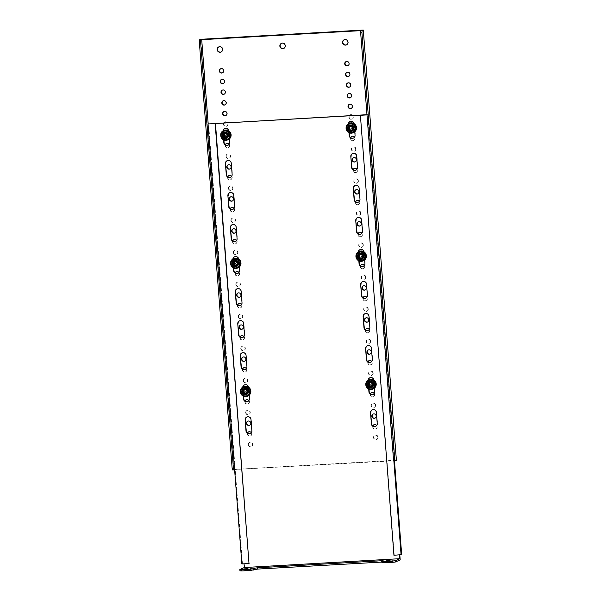 <?xml version="1.0" encoding="UTF-8"?>
<svg xmlns="http://www.w3.org/2000/svg" width="601" height="601" viewBox="0 0 601 601"><rect width="100%" height="100%" fill="white"/><g stroke="black" fill="none" stroke-linecap="round" stroke-linejoin="round"><path stroke-width="0.45" stroke-dasharray="3 2.25" d="M221.168 51.956A2.795 2.712 -114.2 0 0 222.888 49.192A2.795 2.712 -114.2 0 0 218.884 46.863M223.407 83.479A2.239 2.171 -114.2 0 0 224.804 81.255A2.239 2.171 -114.2 0 0 221.574 79.415M224.226 94.162A2.239 2.171 -114.2 0 0 225.63 91.938A2.239 2.171 -114.2 0 0 222.4 90.09M225.052 104.837A2.239 2.171 -114.2 0 0 226.449 102.613A2.239 2.171 -114.2 0 0 223.219 100.773M225.871 115.52A2.239 2.171 -114.2 0 0 227.276 113.296A2.239 2.171 -114.2 0 0 224.038 111.448M224.113 122.814A2.239 2.171 -114.2 0 0 226.84 126.135A2.239 2.171 -114.2 0 0 228.095 123.971A2.239 2.171 -114.2 0 0 224.864 122.131M223.91 122.822A2.239 2.171 -114.2 0 0 226.554 126.263A2.239 2.171 -114.2 0 0 227.125 122.642M224.571 134.902A2.239 2.171 -114.2 0 0 227.659 136.818A2.239 2.171 -114.2 0 0 228.913 134.654A2.239 2.171 -114.2 0 0 225.826 132.738A2.239 2.171 -114.2 0 0 224.571 134.902M224.286 135.03A2.239 2.171 -114.2 0 0 227.373 136.945A2.239 2.171 -114.2 0 0 228.628 134.782A2.239 2.171 -114.2 0 0 225.54 132.866A2.239 2.171 -114.2 0 0 224.286 135.03M225.45 144.864A2.239 2.171 -114.2 0 0 228.485 147.493A2.239 2.171 -114.2 0 0 229.74 145.329A2.239 2.171 -114.2 0 0 226.509 143.489M225.247 144.721A2.239 2.171 -114.2 0 0 228.192 147.621A2.239 2.171 -114.2 0 0 229.079 144.375M226.216 156.26A2.239 2.171 -114.2 0 0 229.304 158.176A2.239 2.171 -114.2 0 0 230.559 156.012A2.239 2.171 -114.2 0 0 227.471 154.096A2.239 2.171 -114.2 0 0 226.216 156.26M225.923 156.388A2.239 2.171 -114.2 0 0 229.019 158.303A2.239 2.171 -114.2 0 0 230.273 156.14A2.239 2.171 -114.2 0 0 227.186 154.224A2.239 2.171 -114.2 0 0 225.923 156.388M229.98 168.911A2.239 2.171 -114.2 0 0 231.377 166.687A2.239 2.171 -114.2 0 0 228.147 164.847M227.914 176.904A2.239 2.171 -114.2 0 0 230.949 179.534A2.239 2.171 -114.2 0 0 232.204 177.37A2.239 2.171 -114.2 0 0 228.973 175.522M227.719 176.754A2.239 2.171 -114.2 0 0 230.664 179.661A2.239 2.171 -114.2 0 0 231.543 176.416M228.68 188.293A2.239 2.171 -114.2 0 0 231.768 190.209A2.239 2.171 -114.2 0 0 233.023 188.045A2.239 2.171 -114.2 0 0 229.935 186.13A2.239 2.171 -114.2 0 0 228.68 188.293M228.395 188.421A2.239 2.171 -114.2 0 0 231.483 190.337A2.239 2.171 -114.2 0 0 232.737 188.181A2.239 2.171 -114.2 0 0 229.65 186.265A2.239 2.171 -114.2 0 0 228.395 188.421M232.444 200.952A2.239 2.171 -114.2 0 0 233.849 198.728A2.239 2.171 -114.2 0 0 230.611 196.88M230.378 208.938A2.239 2.171 -114.2 0 0 233.413 211.567A2.239 2.171 -114.2 0 0 234.668 209.403A2.239 2.171 -114.2 0 0 231.438 207.563M230.183 208.795A2.239 2.171 -114.2 0 0 233.128 211.695A2.239 2.171 -114.2 0 0 234.014 208.449M231.145 220.334A2.239 2.171 -114.2 0 0 234.232 222.25A2.239 2.171 -114.2 0 0 235.487 220.086A2.239 2.171 -114.2 0 0 232.399 218.171A2.239 2.171 -114.2 0 0 231.145 220.334M230.859 220.462A2.239 2.171 -114.2 0 0 233.947 222.378A2.239 2.171 -114.2 0 0 235.201 220.214A2.239 2.171 -114.2 0 0 232.114 218.298A2.239 2.171 -114.2 0 0 230.859 220.462M234.908 232.985A2.239 2.171 -114.2 0 0 236.313 230.761A2.239 2.171 -114.2 0 0 233.083 228.921M232.842 240.978A2.239 2.171 -114.2 0 0 235.877 243.608A2.239 2.171 -114.2 0 0 237.132 241.444A2.239 2.171 -114.2 0 0 233.902 239.596M232.647 240.828A2.239 2.171 -114.2 0 0 235.592 243.736A2.239 2.171 -114.2 0 0 236.478 240.49M233.609 252.367A2.239 2.171 -114.2 0 0 236.696 254.283A2.239 2.171 -114.2 0 0 237.958 252.12A2.239 2.171 -114.2 0 0 234.863 250.204A2.239 2.171 -114.2 0 0 233.609 252.367M233.323 252.495A2.239 2.171 -114.2 0 0 236.411 254.411A2.239 2.171 -114.2 0 0 237.665 252.247A2.239 2.171 -114.2 0 0 234.578 250.339A2.239 2.171 -114.2 0 0 233.323 252.495M234.428 263.05A2.239 2.171 -114.2 0 0 237.523 264.966A2.239 2.171 -114.2 0 0 238.777 262.802A2.239 2.171 -114.2 0 0 235.69 260.887A2.239 2.171 -114.2 0 0 234.428 263.05M234.142 263.178A2.239 2.171 -114.2 0 0 237.237 265.094A2.239 2.171 -114.2 0 0 238.492 262.93A2.239 2.171 -114.2 0 0 235.397 261.014A2.239 2.171 -114.2 0 0 234.142 263.178M235.307 273.012A2.239 2.171 -114.2 0 0 238.342 275.641A2.239 2.171 -114.2 0 0 239.596 273.478A2.239 2.171 -114.2 0 0 236.366 271.637M235.111 272.869A2.239 2.171 -114.2 0 0 238.056 275.769A2.239 2.171 -114.2 0 0 238.943 272.523M236.073 284.408A2.239 2.171 -114.2 0 0 239.16 286.324A2.239 2.171 -114.2 0 0 240.423 284.16A2.239 2.171 -114.2 0 0 237.327 282.245A2.239 2.171 -114.2 0 0 236.073 284.408M235.787 284.536A2.239 2.171 -114.2 0 0 238.875 286.452A2.239 2.171 -114.2 0 0 240.13 284.288A2.239 2.171 -114.2 0 0 237.042 282.372A2.239 2.171 -114.2 0 0 235.787 284.536M239.837 297.059A2.239 2.171 -114.2 0 0 241.241 294.836A2.239 2.171 -114.2 0 0 238.011 292.995M237.778 305.053A2.239 2.171 -114.2 0 0 240.806 307.682A2.239 2.171 -114.2 0 0 242.06 305.518A2.239 2.171 -114.2 0 0 238.83 303.67M237.575 304.902A2.239 2.171 -114.2 0 0 240.52 307.81A2.239 2.171 -114.2 0 0 241.407 304.564M238.537 316.442A2.239 2.171 -114.2 0 0 241.632 318.357A2.239 2.171 -114.2 0 0 242.887 316.194A2.239 2.171 -114.2 0 0 239.791 314.278A2.239 2.171 -114.2 0 0 238.537 316.442M238.251 316.569A2.239 2.171 -114.2 0 0 241.339 318.485A2.239 2.171 -114.2 0 0 242.601 316.321A2.239 2.171 -114.2 0 0 239.506 314.406A2.239 2.171 -114.2 0 0 238.251 316.569M242.308 329.1A2.239 2.171 -114.2 0 0 243.705 326.876A2.239 2.171 -114.2 0 0 240.475 325.028M240.242 337.086A2.239 2.171 -114.2 0 0 243.27 339.715A2.239 2.171 -114.2 0 0 244.532 337.552A2.239 2.171 -114.2 0 0 241.294 335.711M240.039 336.943A2.239 2.171 -114.2 0 0 242.984 339.843A2.239 2.171 -114.2 0 0 243.871 336.598M241.001 348.482A2.239 2.171 -114.2 0 0 244.096 350.398A2.239 2.171 -114.2 0 0 245.351 348.234A2.239 2.171 -114.2 0 0 242.263 346.319A2.239 2.171 -114.2 0 0 241.001 348.482M240.716 348.61A2.239 2.171 -114.2 0 0 243.811 350.526A2.239 2.171 -114.2 0 0 245.065 348.362A2.239 2.171 -114.2 0 0 241.97 346.446A2.239 2.171 -114.2 0 0 240.716 348.61M244.772 361.133A2.239 2.171 -114.2 0 0 246.17 358.91A2.239 2.171 -114.2 0 0 242.939 357.069M242.706 369.127A2.239 2.171 -114.2 0 0 245.734 371.756A2.239 2.171 -114.2 0 0 246.996 369.592A2.239 2.171 -114.2 0 0 243.766 367.744M242.504 368.976A2.239 2.171 -114.2 0 0 245.448 371.884A2.239 2.171 -114.2 0 0 246.335 368.638M243.465 380.516A2.239 2.171 -114.2 0 0 246.56 382.431A2.239 2.171 -114.2 0 0 247.815 380.268A2.239 2.171 -114.2 0 0 244.727 378.352A2.239 2.171 -114.2 0 0 243.465 380.516M243.18 380.643A2.239 2.171 -114.2 0 0 246.275 382.559A2.239 2.171 -114.2 0 0 247.529 380.395A2.239 2.171 -114.2 0 0 244.442 378.48A2.239 2.171 -114.2 0 0 243.18 380.643M244.291 391.198A2.239 2.171 -114.2 0 0 247.379 393.114A2.239 2.171 -114.2 0 0 248.634 390.95A2.239 2.171 -114.2 0 0 245.546 389.035A2.239 2.171 -114.2 0 0 244.291 391.198M244.006 391.326A2.239 2.171 -114.2 0 0 247.094 393.242A2.239 2.171 -114.2 0 0 248.348 391.078A2.239 2.171 -114.2 0 0 245.261 389.163A2.239 2.171 -114.2 0 0 244.006 391.326M245.17 401.16A2.239 2.171 -114.2 0 0 248.205 403.789A2.239 2.171 -114.2 0 0 249.46 401.626A2.239 2.171 -114.2 0 0 246.23 399.785M244.975 401.017A2.239 2.171 -114.2 0 0 247.912 403.917A2.239 2.171 -114.2 0 0 248.799 400.672M245.937 412.556A2.239 2.171 -114.2 0 0 249.024 414.472A2.239 2.171 -114.2 0 0 250.279 412.309A2.239 2.171 -114.2 0 0 247.191 410.393A2.239 2.171 -114.2 0 0 245.937 412.556M245.644 412.684A2.239 2.171 -114.2 0 0 248.739 414.6A2.239 2.171 -114.2 0 0 249.993 412.436A2.239 2.171 -114.2 0 0 246.906 410.521A2.239 2.171 -114.2 0 0 245.644 412.684M249.7 425.207A2.239 2.171 -114.2 0 0 251.105 422.984A2.239 2.171 -114.2 0 0 247.867 421.143M247.635 433.201A2.239 2.171 -114.2 0 0 250.67 435.83A2.239 2.171 -114.2 0 0 251.924 433.667A2.239 2.171 -114.2 0 0 248.694 431.818M247.439 433.051A2.239 2.171 -114.2 0 0 250.384 435.958A2.239 2.171 -114.2 0 0 251.263 432.705M248.401 444.59A2.239 2.171 -114.2 0 0 251.488 446.505A2.239 2.171 -114.2 0 0 252.743 444.342A2.239 2.171 -114.2 0 0 249.655 442.426A2.239 2.171 -114.2 0 0 248.401 444.59M248.115 444.717A2.239 2.171 -114.2 0 0 251.203 446.633A2.239 2.171 -114.2 0 0 252.458 444.47A2.239 2.171 -114.2 0 0 249.37 442.554A2.239 2.171 -114.2 0 0 248.115 444.717M222.58 72.804A2.239 2.171 -114.2 0 0 223.985 70.58A2.239 2.171 -114.2 0 0 220.755 68.732M281.568 43.302A2.795 2.712 65.8 0 1 285.573 45.623A2.795 2.712 65.8 0 1 283.86 48.388M344.26 39.734A2.795 2.712 65.8 0 1 348.264 42.062A2.795 2.712 65.8 0 1 346.552 44.82M346.957 72.285A2.239 2.171 65.8 0 1 350.188 74.126A2.239 2.171 65.8 0 1 348.783 76.35M346.138 61.602A2.239 2.171 65.8 0 1 349.369 63.451A2.239 2.171 65.8 0 1 347.964 65.667M347.776 82.961A2.239 2.171 65.8 0 1 351.007 84.809A2.239 2.171 65.8 0 1 349.609 87.025M348.603 93.636A2.239 2.171 65.8 0 1 351.833 95.484A2.239 2.171 65.8 0 1 350.428 97.708M349.421 104.319A2.239 2.171 65.8 0 1 352.652 106.167A2.239 2.171 65.8 0 1 351.254 108.383M350.24 114.994A2.239 2.171 65.8 0 1 353.478 116.842A2.239 2.171 65.8 0 1 352.216 119.006A2.239 2.171 65.8 0 1 349.497 115.677M352.509 115.512A2.239 2.171 65.8 0 1 351.931 119.133A2.239 2.171 65.8 0 1 349.294 115.692M354.297 127.525A2.239 2.171 65.8 0 1 353.042 129.688A2.239 2.171 65.8 0 1 349.947 127.773A2.239 2.171 65.8 0 1 351.209 125.609A2.239 2.171 65.8 0 1 354.297 127.525M354.012 127.652A2.239 2.171 65.8 0 1 352.757 129.816A2.239 2.171 65.8 0 1 349.662 127.9A2.239 2.171 65.8 0 1 350.916 125.737A2.239 2.171 65.8 0 1 354.012 127.652M351.885 136.352A2.239 2.171 65.8 0 1 355.116 138.2A2.239 2.171 65.8 0 1 353.861 140.364A2.239 2.171 65.8 0 1 350.834 137.734M354.462 137.246A2.239 2.171 65.8 0 1 353.576 140.491A2.239 2.171 65.8 0 1 350.631 137.591M355.942 148.883A2.239 2.171 65.8 0 1 354.688 151.039A2.239 2.171 65.8 0 1 351.593 149.131A2.239 2.171 65.8 0 1 352.847 146.967A2.239 2.171 65.8 0 1 355.942 148.883M355.657 149.01A2.239 2.171 65.8 0 1 354.395 151.174A2.239 2.171 65.8 0 1 351.307 149.258A2.239 2.171 65.8 0 1 352.562 147.095A2.239 2.171 65.8 0 1 355.657 149.01M353.531 157.71A2.239 2.171 65.8 0 1 356.761 159.558A2.239 2.171 65.8 0 1 355.356 161.782M354.35 168.393A2.239 2.171 65.8 0 1 357.58 170.241A2.239 2.171 65.8 0 1 356.325 172.397A2.239 2.171 65.8 0 1 353.298 169.775M356.926 169.279A2.239 2.171 65.8 0 1 356.04 172.532A2.239 2.171 65.8 0 1 353.095 169.625M358.406 180.916A2.239 2.171 65.8 0 1 357.152 183.08A2.239 2.171 65.8 0 1 354.057 181.164A2.239 2.171 65.8 0 1 355.311 179A2.239 2.171 65.8 0 1 358.406 180.916M358.121 181.044A2.239 2.171 65.8 0 1 356.859 183.207A2.239 2.171 65.8 0 1 353.771 181.292A2.239 2.171 65.8 0 1 355.026 179.128A2.239 2.171 65.8 0 1 358.121 181.044M355.995 189.751A2.239 2.171 65.8 0 1 359.225 191.599A2.239 2.171 65.8 0 1 357.828 193.815M356.814 200.426A2.239 2.171 65.8 0 1 360.052 202.274A2.239 2.171 65.8 0 1 358.789 204.438A2.239 2.171 65.8 0 1 355.762 201.808M359.39 201.32A2.239 2.171 65.8 0 1 358.504 204.565A2.239 2.171 65.8 0 1 355.559 201.658M360.87 212.957A2.239 2.171 65.8 0 1 359.616 215.113A2.239 2.171 65.8 0 1 356.521 213.197A2.239 2.171 65.8 0 1 357.783 211.041A2.239 2.171 65.8 0 1 360.87 212.957M360.585 213.085A2.239 2.171 65.8 0 1 359.33 215.248A2.239 2.171 65.8 0 1 356.235 213.332A2.239 2.171 65.8 0 1 357.49 211.169A2.239 2.171 65.8 0 1 360.585 213.085M358.459 221.784A2.239 2.171 65.8 0 1 361.689 223.632A2.239 2.171 65.8 0 1 360.292 225.856M359.285 232.467A2.239 2.171 65.8 0 1 362.516 234.315A2.239 2.171 65.8 0 1 361.261 236.471A2.239 2.171 65.8 0 1 358.226 233.842M361.855 233.353A2.239 2.171 65.8 0 1 360.968 236.606A2.239 2.171 65.8 0 1 358.023 233.699M363.335 244.99A2.239 2.171 65.8 0 1 362.08 247.154A2.239 2.171 65.8 0 1 358.992 245.238A2.239 2.171 65.8 0 1 360.247 243.074A2.239 2.171 65.8 0 1 363.335 244.99M363.049 245.118A2.239 2.171 65.8 0 1 361.794 247.281A2.239 2.171 65.8 0 1 358.699 245.366A2.239 2.171 65.8 0 1 359.961 243.202A2.239 2.171 65.8 0 1 363.049 245.118M364.153 255.673A2.239 2.171 65.8 0 1 362.899 257.829A2.239 2.171 65.8 0 1 359.811 255.913A2.239 2.171 65.8 0 1 361.066 253.757A2.239 2.171 65.8 0 1 364.153 255.673M363.868 255.801A2.239 2.171 65.8 0 1 362.613 257.964A2.239 2.171 65.8 0 1 359.526 256.049A2.239 2.171 65.8 0 1 360.78 253.885A2.239 2.171 65.8 0 1 363.868 255.801M361.749 264.5A2.239 2.171 65.8 0 1 364.98 266.348A2.239 2.171 65.8 0 1 363.725 268.512A2.239 2.171 65.8 0 1 360.69 265.882M364.319 265.394A2.239 2.171 65.8 0 1 363.44 268.639A2.239 2.171 65.8 0 1 360.495 265.732M365.799 277.023A2.239 2.171 65.8 0 1 364.544 279.187A2.239 2.171 65.8 0 1 361.456 277.271A2.239 2.171 65.8 0 1 362.711 275.115A2.239 2.171 65.8 0 1 365.799 277.023M365.513 277.159A2.239 2.171 65.8 0 1 364.259 279.322A2.239 2.171 65.8 0 1 361.171 277.407A2.239 2.171 65.8 0 1 362.426 275.243A2.239 2.171 65.8 0 1 365.513 277.159M363.387 285.858A2.239 2.171 65.8 0 1 366.625 287.706A2.239 2.171 65.8 0 1 365.22 289.93M364.214 296.541A2.239 2.171 65.8 0 1 367.444 298.381A2.239 2.171 65.8 0 1 366.189 300.545A2.239 2.171 65.8 0 1 363.154 297.916M366.79 297.427A2.239 2.171 65.8 0 1 365.904 300.68A2.239 2.171 65.8 0 1 362.959 297.773M368.263 309.064A2.239 2.171 65.8 0 1 367.008 311.228A2.239 2.171 65.8 0 1 363.921 309.312A2.239 2.171 65.8 0 1 365.175 307.149A2.239 2.171 65.8 0 1 368.263 309.064M367.977 309.192A2.239 2.171 65.8 0 1 366.723 311.356A2.239 2.171 65.8 0 1 363.635 309.44A2.239 2.171 65.8 0 1 364.89 307.276A2.239 2.171 65.8 0 1 367.977 309.192M365.859 317.899A2.239 2.171 65.8 0 1 369.089 319.74A2.239 2.171 65.8 0 1 367.684 321.963M366.678 328.574A2.239 2.171 65.8 0 1 369.908 330.422A2.239 2.171 65.8 0 1 368.653 332.586A2.239 2.171 65.8 0 1 365.618 329.957M369.254 329.468A2.239 2.171 65.8 0 1 368.368 332.714A2.239 2.171 65.8 0 1 365.423 329.806M370.734 341.098A2.239 2.171 65.8 0 1 369.472 343.261A2.239 2.171 65.8 0 1 366.385 341.345A2.239 2.171 65.8 0 1 367.639 339.182A2.239 2.171 65.8 0 1 370.734 341.098M370.441 341.233A2.239 2.171 65.8 0 1 369.187 343.389A2.239 2.171 65.8 0 1 366.099 341.481A2.239 2.171 65.8 0 1 367.354 339.317A2.239 2.171 65.8 0 1 370.441 341.233M368.323 349.932A2.239 2.171 65.8 0 1 371.553 351.78A2.239 2.171 65.8 0 1 370.148 354.004M369.142 360.615A2.239 2.171 65.8 0 1 372.372 362.456A2.239 2.171 65.8 0 1 371.118 364.619A2.239 2.171 65.8 0 1 368.082 361.99M371.719 361.501A2.239 2.171 65.8 0 1 370.832 364.747A2.239 2.171 65.8 0 1 367.887 361.847M373.198 373.138A2.239 2.171 65.8 0 1 371.936 375.302A2.239 2.171 65.8 0 1 368.849 373.386A2.239 2.171 65.8 0 1 370.103 371.223A2.239 2.171 65.8 0 1 373.198 373.138M372.905 373.266A2.239 2.171 65.8 0 1 371.651 375.43A2.239 2.171 65.8 0 1 368.563 373.514A2.239 2.171 65.8 0 1 369.818 371.35A2.239 2.171 65.8 0 1 372.905 373.266M374.017 383.814A2.239 2.171 65.8 0 1 372.763 385.977A2.239 2.171 65.8 0 1 369.668 384.062A2.239 2.171 65.8 0 1 370.93 381.898A2.239 2.171 65.8 0 1 374.017 383.814M373.732 383.949A2.239 2.171 65.8 0 1 372.477 386.105A2.239 2.171 65.8 0 1 369.382 384.189A2.239 2.171 65.8 0 1 370.637 382.033A2.239 2.171 65.8 0 1 373.732 383.949M371.606 392.648A2.239 2.171 65.8 0 1 374.836 394.496A2.239 2.171 65.8 0 1 373.582 396.66A2.239 2.171 65.8 0 1 370.554 394.031M374.183 393.542A2.239 2.171 65.8 0 1 373.296 396.788A2.239 2.171 65.8 0 1 370.351 393.88M375.663 405.172A2.239 2.171 65.8 0 1 374.408 407.335A2.239 2.171 65.8 0 1 371.313 405.42A2.239 2.171 65.8 0 1 372.567 403.256A2.239 2.171 65.8 0 1 375.663 405.172M375.377 405.307A2.239 2.171 65.8 0 1 374.115 407.463A2.239 2.171 65.8 0 1 371.027 405.547A2.239 2.171 65.8 0 1 372.282 403.391A2.239 2.171 65.8 0 1 375.377 405.307M373.251 414.006A2.239 2.171 65.8 0 1 376.481 415.854A2.239 2.171 65.8 0 1 375.084 418.078M374.07 424.689A2.239 2.171 65.8 0 1 377.308 426.53A2.239 2.171 65.8 0 1 376.046 428.693A2.239 2.171 65.8 0 1 373.018 426.064M376.647 425.576A2.239 2.171 65.8 0 1 375.76 428.821A2.239 2.171 65.8 0 1 372.815 425.921M378.127 437.212A2.239 2.171 65.8 0 1 376.872 439.376A2.239 2.171 65.8 0 1 373.777 437.46A2.239 2.171 65.8 0 1 375.039 435.297A2.239 2.171 65.8 0 1 378.127 437.212M377.841 437.34A2.239 2.171 65.8 0 1 376.587 439.504A2.239 2.171 65.8 0 1 373.491 437.588A2.239 2.171 65.8 0 1 374.746 435.425A2.239 2.171 65.8 0 1 377.841 437.34M393.993 460.787L234.781 469.501L208.186 123.881M396.39 460.201L233.812 469.449L200.719 39.298M394.849 460.396L361.749 30.253M232.67 469.959L233.812 469.449M390.162 561.725L392.333 561.792L386.759 562.22L390.162 561.725M248.063 569.808L250.234 569.876L244.66 570.304L248.063 569.808M375.685 426.387A3.013 2.922 -114.2 0 0 377.526 423.412L376.669 412.309A3.013 2.922 -114.2 0 0 372.365 409.799M368.082 380.117A3.013 2.922 -114.2 0 0 368.067 380.733L368.706 389.027M368.375 379.952A3.013 2.922 -114.2 0 0 368.353 380.606L369.014 389.155M373.221 394.346A3.013 2.922 -114.2 0 0 375.062 391.379L374.205 380.275A3.013 2.922 -114.2 0 0 369.9 377.759M374.506 388.088L373.92 380.403A3.013 2.922 -114.2 0 0 373.852 379.952M370.757 362.313A3.013 2.922 -114.2 0 0 372.59 359.338L371.741 348.234A3.013 2.922 -114.2 0 0 367.436 345.725M368.293 330.28A3.013 2.922 -114.2 0 0 370.126 327.305L369.277 316.201A3.013 2.922 -114.2 0 0 364.972 313.684M365.829 298.239A3.013 2.922 -114.2 0 0 367.662 295.264L366.805 284.16A3.013 2.922 -114.2 0 0 362.508 281.651M358.219 251.969A3.013 2.922 -114.2 0 0 358.204 252.585L358.842 260.879M358.512 251.804A3.013 2.922 -114.2 0 0 358.489 252.458L359.15 261.007M363.365 266.205A3.013 2.922 -114.2 0 0 365.198 263.23L364.341 252.127A3.013 2.922 -114.2 0 0 360.044 249.618M364.649 259.94L364.056 252.255A3.013 2.922 -114.2 0 0 363.988 251.804M360.9 234.165A3.013 2.922 -114.2 0 0 362.734 231.197L361.877 220.086A3.013 2.922 -114.2 0 0 357.58 217.577M358.429 202.131A3.013 2.922 -114.2 0 0 360.269 199.156L359.413 188.053A3.013 2.922 -114.2 0 0 355.108 185.544M250.309 433.516A3.013 2.922 -114.2 0 0 252.142 430.549L251.286 419.438A3.013 2.922 -114.2 0 0 246.988 416.929M242.699 387.247A3.013 2.922 -114.2 0 0 242.684 387.863L243.322 396.157M242.992 387.082A3.013 2.922 -114.2 0 0 242.969 387.735L243.63 396.284M247.845 401.483A3.013 2.922 -114.2 0 0 249.678 398.508L248.822 387.405A3.013 2.922 -114.2 0 0 244.524 384.895M249.13 395.218L248.536 387.532A3.013 2.922 -114.2 0 0 248.468 387.082M245.373 369.442A3.013 2.922 -114.2 0 0 247.214 366.475L246.357 355.364A3.013 2.922 -114.2 0 0 242.053 352.855M242.909 337.409A3.013 2.922 -114.2 0 0 244.75 334.434L243.893 323.33A3.013 2.922 -114.2 0 0 239.589 320.821M240.445 305.368A3.013 2.922 -114.2 0 0 242.286 302.401L241.429 291.29A3.013 2.922 -114.2 0 0 237.125 288.78M232.842 259.099A3.013 2.922 -114.2 0 0 232.827 259.715L233.466 268.008M233.135 258.933A3.013 2.922 -114.2 0 0 233.113 259.587L233.766 268.144M237.981 273.335A3.013 2.922 -114.2 0 0 239.814 270.36L238.965 259.256A3.013 2.922 -114.2 0 0 234.66 256.747M239.266 267.077L238.68 259.384A3.013 2.922 -114.2 0 0 238.605 258.933M235.517 241.294A3.013 2.922 -114.2 0 0 237.35 238.327L236.501 227.223A3.013 2.922 -114.2 0 0 232.196 224.706M233.053 209.261A3.013 2.922 -114.2 0 0 234.886 206.286L234.029 195.182A3.013 2.922 -114.2 0 0 229.732 192.673M401.678 554.61L393.94 555.286M366.963 114.686L367.827 114.641L366.986 114.919M249.31 563.392L241.857 563.933M222.979 130.95A3.013 2.922 -114.2 0 0 222.963 131.574L223.602 139.86M229.409 138.929L228.816 131.236A3.013 2.922 -114.2 0 0 228.748 130.785M348.362 123.821A3.013 2.922 -114.2 0 0 348.347 124.437L348.986 132.731M354.785 131.792L354.199 124.106A3.013 2.922 -114.2 0 0 354.124 123.656M394.248 555.144L360.39 115.174M239.949 570.837L244.72 568.689L244.329 563.558M242.443 563.67L208.592 123.693M394.459 460.757L367.827 114.641M244.72 568.689L400.191 559.847M355.965 170.091A3.013 2.922 -114.2 0 0 357.805 167.123L356.949 156.012A3.013 2.922 -114.2 0 0 352.644 153.503M230.589 177.22A3.013 2.922 -114.2 0 0 232.422 174.252L231.565 163.149A3.013 2.922 -114.2 0 0 227.268 160.632M228.125 145.187A3.013 2.922 -114.2 0 0 229.958 142.212L229.101 131.108A3.013 2.922 -114.2 0 0 224.804 128.599M223.271 130.785A3.013 2.922 -114.2 0 0 223.249 131.439L223.91 139.995M353.501 138.057A3.013 2.922 -114.2 0 0 355.341 135.082L354.485 123.979A3.013 2.922 -114.2 0 0 350.18 121.47M348.655 123.656A3.013 2.922 -114.2 0 0 348.633 124.309L349.286 132.859M382.041 562.754L383.378 562.153L381.988 562.07M383.28 560.868L383.378 562.153M393.805 460.231L367.234 114.904M351.968 130.064A3.576 3.463 65.8 0 1 352.209 130.116L352.517 129.929A3.576 3.463 65.8 0 1 353.403 128.216L353.388 127.848A3.576 3.463 65.8 0 1 352.359 126.172L352.036 125.992A3.576 3.463 65.8 0 1 350.128 126.03L349.82 126.225A3.576 3.463 65.8 0 1 349.79 126.345M355.078 126.007A2.149 2.088 65.8 0 1 354.432 128.945A2.149 2.088 65.8 0 1 351.54 128.216A2.149 2.088 65.8 0 1 352.186 125.278A2.149 2.088 65.8 0 1 355.078 126.007M355.334 125.827A2.577 2.502 65.8 0 1 354.267 129.508A2.577 2.502 65.8 0 1 351.089 128.486A2.577 2.502 65.8 0 1 352.156 124.805A2.577 2.502 65.8 0 1 355.334 125.827M349.429 129.23A2.577 2.502 65.8 0 1 350.488 125.549A2.577 2.502 65.8 0 1 353.673 126.578A2.577 2.502 65.8 0 1 352.607 130.259A2.577 2.502 65.8 0 1 349.429 129.23M353.628 132.528A5.071 4.921 65.8 0 1 347.378 130.515A5.071 4.921 65.8 0 1 349.466 123.273M226.577 137.201A3.576 3.463 65.8 0 1 226.81 137.261L227.118 137.073A3.576 3.463 65.8 0 1 228.019 135.368L228.012 135A3.576 3.463 65.8 0 1 226.998 133.317L226.682 133.137A3.576 3.463 65.8 0 1 224.766 133.152L224.458 133.339A3.576 3.463 65.8 0 1 224.428 133.467M227.997 136.382A2.149 2.088 65.8 0 1 225.833 134.263A2.149 2.088 65.8 0 1 227.862 132.107A2.149 2.088 65.8 0 1 230.025 134.226A2.149 2.088 65.8 0 1 227.997 136.382M227.914 136.855A2.577 2.502 65.8 0 1 226.772 131.935A2.577 2.502 65.8 0 1 230.281 133.753A2.577 2.502 65.8 0 1 227.914 136.855M226.089 132.468A2.577 2.502 65.8 0 1 227.231 137.389A2.577 2.502 65.8 0 1 223.722 135.571A2.577 2.502 65.8 0 1 226.089 132.468M228.252 139.665A5.071 4.921 65.8 0 1 221.356 136.089A5.071 4.921 65.8 0 1 224.09 130.409M236.433 265.349A3.576 3.463 65.8 0 1 236.666 265.409L236.974 265.221A3.576 3.463 65.8 0 1 237.883 263.516L237.868 263.148A3.576 3.463 65.8 0 1 236.862 261.465L236.539 261.285A3.576 3.463 65.8 0 1 234.623 261.3L234.322 261.488A3.576 3.463 65.8 0 1 234.292 261.615M237.853 264.53A2.149 2.088 65.8 0 1 235.69 262.412A2.149 2.088 65.8 0 1 237.718 260.256A2.149 2.088 65.8 0 1 239.882 262.374A2.149 2.088 65.8 0 1 237.853 264.53M237.771 265.003A2.577 2.502 65.8 0 1 236.636 260.083A2.577 2.502 65.8 0 1 240.137 261.901A2.577 2.502 65.8 0 1 237.771 265.003M235.953 260.616A2.577 2.502 65.8 0 1 237.087 265.537A2.577 2.502 65.8 0 1 233.586 263.719A2.577 2.502 65.8 0 1 235.953 260.616M238.109 267.813A5.071 4.921 65.8 0 1 231.22 264.237A5.071 4.921 65.8 0 1 233.947 258.558M361.832 258.212A3.576 3.463 65.8 0 1 362.072 258.265L362.38 258.077A3.576 3.463 65.8 0 1 363.267 256.364L363.244 255.996A3.576 3.463 65.8 0 1 362.223 254.321L361.9 254.14A3.576 3.463 65.8 0 1 359.984 254.178L359.683 254.373A3.576 3.463 65.8 0 1 359.653 254.493M364.935 254.155A2.149 2.088 65.8 0 1 364.296 257.093A2.149 2.088 65.8 0 1 361.396 256.364A2.149 2.088 65.8 0 1 362.042 253.427A2.149 2.088 65.8 0 1 364.935 254.155M365.198 253.975A2.577 2.502 65.8 0 1 364.131 257.656A2.577 2.502 65.8 0 1 360.953 256.627A2.577 2.502 65.8 0 1 362.012 252.953A2.577 2.502 65.8 0 1 365.198 253.975M359.285 257.378A2.577 2.502 65.8 0 1 360.352 253.697A2.577 2.502 65.8 0 1 363.53 254.726A2.577 2.502 65.8 0 1 362.471 258.4A2.577 2.502 65.8 0 1 359.285 257.378M363.492 260.676A5.071 4.921 65.8 0 1 357.234 258.663A5.071 4.921 65.8 0 1 359.33 251.421M371.688 386.36A3.576 3.463 65.8 0 1 371.929 386.413L372.237 386.225A3.576 3.463 65.8 0 1 373.123 384.512L373.108 384.137A3.576 3.463 65.8 0 1 372.079 382.469L371.756 382.289A3.576 3.463 65.8 0 1 369.848 382.326L369.54 382.521A3.576 3.463 65.8 0 1 369.51 382.642M374.799 382.304A2.149 2.088 65.8 0 1 374.153 385.241A2.149 2.088 65.8 0 1 371.26 384.512A2.149 2.088 65.8 0 1 371.906 381.575A2.149 2.088 65.8 0 1 374.799 382.304M375.054 382.123A2.577 2.502 65.8 0 1 373.995 385.804A2.577 2.502 65.8 0 1 370.809 384.775A2.577 2.502 65.8 0 1 371.876 381.094A2.577 2.502 65.8 0 1 375.054 382.123M369.149 385.526A2.577 2.502 65.8 0 1 370.216 381.845A2.577 2.502 65.8 0 1 373.394 382.867A2.577 2.502 65.8 0 1 372.327 386.548A2.577 2.502 65.8 0 1 369.149 385.526M373.349 388.824A5.071 4.921 65.8 0 1 367.098 386.811A5.071 4.921 65.8 0 1 369.187 379.569M246.297 393.497A3.576 3.463 65.8 0 1 246.53 393.557L246.838 393.37A3.576 3.463 65.8 0 1 247.74 391.664L247.732 391.296A3.576 3.463 65.8 0 1 246.718 389.613L246.402 389.433A3.576 3.463 65.8 0 1 244.487 389.448L244.179 389.636A3.576 3.463 65.8 0 1 244.149 389.764M247.717 392.678A2.149 2.088 65.8 0 1 245.554 390.56A2.149 2.088 65.8 0 1 247.582 388.404A2.149 2.088 65.8 0 1 249.746 390.522A2.149 2.088 65.8 0 1 247.717 392.678M247.635 393.152A2.577 2.502 65.8 0 1 246.493 388.231A2.577 2.502 65.8 0 1 250.001 390.049A2.577 2.502 65.8 0 1 247.635 393.152M245.809 388.764A2.577 2.502 65.8 0 1 246.951 393.685A2.577 2.502 65.8 0 1 243.443 391.867A2.577 2.502 65.8 0 1 245.809 388.764M247.973 395.954A5.071 4.921 65.8 0 1 241.076 392.385A5.071 4.921 65.8 0 1 243.811 386.706M353.388 127.848L352.817 128.103M352.036 125.992L351.465 126.255M350.128 126.03L349.549 126.293M352.359 126.172L351.788 126.428M353.403 128.216L352.832 128.471M352.517 129.929L351.946 130.184M224.766 133.152L224.196 133.414M227.118 137.073L226.547 137.328M225.788 140.326A5.071 4.921 65.8 0 1 223.542 130.65M226.998 133.317L226.427 133.572M226.682 133.137L226.104 133.392M228.012 135L227.433 135.263M228.019 135.368L227.448 135.631M234.623 261.3L234.052 261.555M236.974 265.221L236.403 265.477M235.645 268.474A5.071 4.921 65.8 0 1 233.406 258.798M236.862 261.465L236.283 261.72M236.539 261.285L235.968 261.54M237.868 263.148L237.297 263.403M237.883 263.516L237.305 263.779M363.244 255.996L362.673 256.251M361.9 254.14L361.329 254.396M359.984 254.178L359.413 254.441M362.223 254.321L361.644 254.576M363.267 256.364L362.688 256.619M362.38 258.077L361.802 258.332M373.108 384.137L372.537 384.4M371.756 382.289L371.185 382.544M369.848 382.326L369.269 382.589M372.079 382.469L371.508 382.724M373.123 384.512L372.552 384.768M372.237 386.225L371.666 386.481M244.487 389.448L243.916 389.703M246.838 393.37L246.267 393.625M245.508 396.622A5.071 4.921 65.8 0 1 243.27 386.946M246.718 389.613L246.147 389.869M246.402 389.433L245.832 389.688M247.732 391.296L247.154 391.552M247.74 391.664L247.169 391.927M392.333 561.792L392.228 560.508M250.234 569.876L250.136 568.591M244.66 570.304L244.562 569.019M386.759 562.22L386.661 560.943M352.156 124.805L350.488 125.549M354.267 129.508L352.607 130.259M349.962 126.045L349.384 126.3M352.374 130.101L351.803 130.364M226.975 137.246L226.404 137.509M228.891 136.637L227.231 137.389M226.772 131.935L225.112 132.686M224.601 133.167L224.023 133.422M236.839 265.394L236.261 265.65M238.747 264.786L237.087 265.537M236.636 260.083L234.968 260.826M234.458 261.315L233.887 261.57M362.012 252.953L360.352 253.697M364.131 257.656L362.471 258.4M359.819 254.193L359.248 254.448M362.238 258.25L361.667 258.513M371.876 381.094L370.216 381.845M373.995 385.804L372.327 386.548M369.683 382.341L369.104 382.597M372.094 386.398L371.523 386.661M246.695 393.542L246.125 393.798M248.611 392.934L246.951 393.685M246.493 388.231L244.832 388.975M244.322 389.463L243.743 389.718"/><path stroke-width="0.9" d="M218.884 46.863A2.795 2.712 -114.2 0 0 217.449 49.5A2.795 2.712 -114.2 0 0 221.168 51.956M217.164 49.628A2.795 2.712 -114.2 0 0 221.033 52.024A2.795 2.712 -114.2 0 0 222.603 49.32A2.795 2.712 -114.2 0 0 218.734 46.923A2.795 2.712 -114.2 0 0 217.164 49.628M221.574 79.415A2.239 2.171 -114.2 0 0 223.407 83.479M220.176 81.638A2.239 2.171 -114.2 0 0 223.264 83.554A2.239 2.171 -114.2 0 0 224.519 81.39A2.239 2.171 -114.2 0 0 221.431 79.475A2.239 2.171 -114.2 0 0 220.176 81.638M222.4 90.09A2.239 2.171 -114.2 0 0 224.226 94.162M220.995 92.314A2.239 2.171 -114.2 0 0 224.083 94.229A2.239 2.171 -114.2 0 0 225.345 92.066A2.239 2.171 -114.2 0 0 222.25 90.15A2.239 2.171 -114.2 0 0 220.995 92.314M223.219 100.773A2.239 2.171 -114.2 0 0 225.052 104.837M221.814 102.996A2.239 2.171 -114.2 0 0 224.909 104.912A2.239 2.171 -114.2 0 0 226.164 102.748A2.239 2.171 -114.2 0 0 223.076 100.833A2.239 2.171 -114.2 0 0 221.814 102.996M224.038 111.448A2.239 2.171 -114.2 0 0 225.871 115.52M222.64 113.672A2.239 2.171 -114.2 0 0 225.728 115.587A2.239 2.171 -114.2 0 0 226.983 113.424A2.239 2.171 -114.2 0 0 223.895 111.508A2.239 2.171 -114.2 0 0 222.64 113.672M228.147 164.847A2.239 2.171 -114.2 0 0 229.98 168.911M226.75 167.063A2.239 2.171 -114.2 0 0 229.837 168.979A2.239 2.171 -114.2 0 0 231.092 166.823A2.239 2.171 -114.2 0 0 228.004 164.907A2.239 2.171 -114.2 0 0 226.75 167.063M230.611 196.88A2.239 2.171 -114.2 0 0 232.444 200.952M229.214 199.104A2.239 2.171 -114.2 0 0 232.302 201.019A2.239 2.171 -114.2 0 0 233.556 198.856A2.239 2.171 -114.2 0 0 230.468 196.94A2.239 2.171 -114.2 0 0 229.214 199.104M233.083 228.921A2.239 2.171 -114.2 0 0 234.908 232.985M231.678 231.137A2.239 2.171 -114.2 0 0 234.766 233.053A2.239 2.171 -114.2 0 0 236.028 230.897A2.239 2.171 -114.2 0 0 232.933 228.981A2.239 2.171 -114.2 0 0 231.678 231.137M238.011 292.995A2.239 2.171 -114.2 0 0 239.837 297.059M236.606 295.211A2.239 2.171 -114.2 0 0 239.701 297.127A2.239 2.171 -114.2 0 0 240.956 294.963A2.239 2.171 -114.2 0 0 237.861 293.048A2.239 2.171 -114.2 0 0 236.606 295.211M240.475 325.028A2.239 2.171 -114.2 0 0 242.308 329.1M239.07 327.252A2.239 2.171 -114.2 0 0 242.165 329.168A2.239 2.171 -114.2 0 0 243.42 327.004A2.239 2.171 -114.2 0 0 240.332 325.088A2.239 2.171 -114.2 0 0 239.07 327.252M242.939 357.069A2.239 2.171 -114.2 0 0 244.772 361.133M241.542 359.285A2.239 2.171 -114.2 0 0 244.63 361.201A2.239 2.171 -114.2 0 0 245.884 359.037A2.239 2.171 -114.2 0 0 242.796 357.122A2.239 2.171 -114.2 0 0 241.542 359.285M247.867 421.143A2.239 2.171 -114.2 0 0 249.7 425.207M246.47 423.359A2.239 2.171 -114.2 0 0 249.558 425.275A2.239 2.171 -114.2 0 0 250.812 423.112A2.239 2.171 -114.2 0 0 247.725 421.196A2.239 2.171 -114.2 0 0 246.47 423.359M220.755 68.732A2.239 2.171 -114.2 0 0 222.58 72.804M219.35 70.956A2.239 2.171 -114.2 0 0 222.445 72.871A2.239 2.171 -114.2 0 0 223.7 70.708A2.239 2.171 -114.2 0 0 220.612 68.792A2.239 2.171 -114.2 0 0 219.35 70.956M283.86 48.388A2.795 2.712 65.8 0 1 280.141 45.931A2.795 2.712 65.8 0 1 281.568 43.302M285.287 45.751A2.795 2.712 65.8 0 1 283.717 48.456A2.795 2.712 65.8 0 1 279.856 46.067A2.795 2.712 65.8 0 1 281.426 43.362A2.795 2.712 65.8 0 1 285.287 45.751M346.552 44.82A2.795 2.712 65.8 0 1 342.833 42.37A2.795 2.712 65.8 0 1 344.26 39.734M347.979 42.19A2.795 2.712 65.8 0 1 346.409 44.895A2.795 2.712 65.8 0 1 342.547 42.498A2.795 2.712 65.8 0 1 344.118 39.794A2.795 2.712 65.8 0 1 347.979 42.19M348.783 76.35A2.239 2.171 65.8 0 1 346.957 72.285M349.902 74.254A2.239 2.171 65.8 0 1 348.648 76.417A2.239 2.171 65.8 0 1 345.552 74.501A2.239 2.171 65.8 0 1 346.815 72.338A2.239 2.171 65.8 0 1 349.902 74.254M347.964 65.667A2.239 2.171 65.8 0 1 346.138 61.602M349.083 63.578A2.239 2.171 65.8 0 1 347.821 65.742A2.239 2.171 65.8 0 1 344.734 63.826A2.239 2.171 65.8 0 1 345.988 61.663A2.239 2.171 65.8 0 1 349.083 63.578M349.609 87.025A2.239 2.171 65.8 0 1 347.776 82.961M350.721 84.936A2.239 2.171 65.8 0 1 349.466 87.1A2.239 2.171 65.8 0 1 346.379 85.184A2.239 2.171 65.8 0 1 347.633 83.021A2.239 2.171 65.8 0 1 350.721 84.936M350.428 97.708A2.239 2.171 65.8 0 1 348.603 93.636M351.547 95.612A2.239 2.171 65.8 0 1 350.285 97.775A2.239 2.171 65.8 0 1 347.198 95.859A2.239 2.171 65.8 0 1 348.452 93.696A2.239 2.171 65.8 0 1 351.547 95.612M351.254 108.383A2.239 2.171 65.8 0 1 349.421 104.319M352.366 106.294A2.239 2.171 65.8 0 1 351.112 108.458A2.239 2.171 65.8 0 1 348.017 106.542A2.239 2.171 65.8 0 1 349.279 104.379A2.239 2.171 65.8 0 1 352.366 106.294M355.356 161.782A2.239 2.171 65.8 0 1 353.531 157.71M356.476 159.686A2.239 2.171 65.8 0 1 355.221 161.849A2.239 2.171 65.8 0 1 352.126 159.934A2.239 2.171 65.8 0 1 353.388 157.77A2.239 2.171 65.8 0 1 356.476 159.686M357.828 193.815A2.239 2.171 65.8 0 1 355.995 189.751M358.94 191.727A2.239 2.171 65.8 0 1 357.685 193.89A2.239 2.171 65.8 0 1 354.59 191.974A2.239 2.171 65.8 0 1 355.852 189.811A2.239 2.171 65.8 0 1 358.94 191.727M360.292 225.856A2.239 2.171 65.8 0 1 358.459 221.784M361.404 223.76A2.239 2.171 65.8 0 1 360.149 225.923A2.239 2.171 65.8 0 1 357.062 224.008A2.239 2.171 65.8 0 1 358.316 221.844A2.239 2.171 65.8 0 1 361.404 223.76M365.22 289.93A2.239 2.171 65.8 0 1 363.387 285.858M366.332 287.834A2.239 2.171 65.8 0 1 365.077 289.998A2.239 2.171 65.8 0 1 361.99 288.082A2.239 2.171 65.8 0 1 363.244 285.918A2.239 2.171 65.8 0 1 366.332 287.834M367.684 321.963A2.239 2.171 65.8 0 1 365.859 317.899M368.804 319.875A2.239 2.171 65.8 0 1 367.542 322.031A2.239 2.171 65.8 0 1 364.454 320.123A2.239 2.171 65.8 0 1 365.709 317.959A2.239 2.171 65.8 0 1 368.804 319.875M370.148 354.004A2.239 2.171 65.8 0 1 368.323 349.932M371.268 351.908A2.239 2.171 65.8 0 1 370.013 354.072A2.239 2.171 65.8 0 1 366.918 352.156A2.239 2.171 65.8 0 1 368.173 349.992A2.239 2.171 65.8 0 1 371.268 351.908M375.084 418.078A2.239 2.171 65.8 0 1 373.251 414.006M376.196 415.982A2.239 2.171 65.8 0 1 374.941 418.146A2.239 2.171 65.8 0 1 371.846 416.23A2.239 2.171 65.8 0 1 373.108 414.066A2.239 2.171 65.8 0 1 376.196 415.982M373.018 426.064A2.239 2.171 65.8 0 1 374.07 424.689M372.815 425.921A2.239 2.171 65.8 0 1 376.647 425.576M370.554 394.031A2.239 2.171 65.8 0 1 371.606 392.648M370.351 393.88A2.239 2.171 65.8 0 1 374.183 393.542M368.082 361.99A2.239 2.171 65.8 0 1 369.142 360.615M367.887 361.847A2.239 2.171 65.8 0 1 371.719 361.501M365.618 329.957A2.239 2.171 65.8 0 1 366.678 328.574M365.423 329.806A2.239 2.171 65.8 0 1 369.254 329.468M363.154 297.916A2.239 2.171 65.8 0 1 364.214 296.541M362.959 297.773A2.239 2.171 65.8 0 1 366.79 297.427M360.69 265.882A2.239 2.171 65.8 0 1 361.749 264.5M360.495 265.732A2.239 2.171 65.8 0 1 364.319 265.394M358.226 233.842A2.239 2.171 65.8 0 1 359.285 232.467M358.023 233.699A2.239 2.171 65.8 0 1 361.855 233.353M355.762 201.808A2.239 2.171 65.8 0 1 356.814 200.426M355.559 201.658A2.239 2.171 65.8 0 1 359.39 201.32M353.298 169.775A2.239 2.171 65.8 0 1 354.35 168.393M353.095 169.625A2.239 2.171 65.8 0 1 356.926 169.279M350.834 137.734A2.239 2.171 65.8 0 1 351.885 136.352M350.631 137.591A2.239 2.171 65.8 0 1 354.462 137.246M349.497 115.677A2.239 2.171 65.8 0 1 350.24 114.994M349.294 115.692A2.239 2.171 65.8 0 1 352.509 115.512M200.824 39.741L362.148 30.568L361.9 32.446L394.729 459.179L395.248 460.712L396.39 460.201L363.297 30.05L200.719 39.298L199.57 39.816L200.824 39.741L200.576 41.619L233.406 468.352L233.924 469.892L234.593 469.584M224.864 122.131A2.239 2.171 -114.2 0 0 224.113 122.814M226.509 143.489A2.239 2.171 -114.2 0 0 225.45 144.864M228.973 175.522A2.239 2.171 -114.2 0 0 227.914 176.904M231.438 207.563A2.239 2.171 -114.2 0 0 230.378 208.938M233.902 239.596A2.239 2.171 -114.2 0 0 232.842 240.978M236.366 271.637A2.239 2.171 -114.2 0 0 235.307 273.012M238.83 303.67A2.239 2.171 -114.2 0 0 237.778 305.053M241.294 335.711A2.239 2.171 -114.2 0 0 240.242 337.086M243.766 367.744A2.239 2.171 -114.2 0 0 242.706 369.127M246.23 399.785A2.239 2.171 -114.2 0 0 245.17 401.16M248.694 431.818A2.239 2.171 -114.2 0 0 247.635 433.201M227.125 122.642A2.239 2.171 -114.2 0 0 223.91 122.822M229.079 144.375A2.239 2.171 -114.2 0 0 225.247 144.721M231.543 176.416A2.239 2.171 -114.2 0 0 227.719 176.754M234.014 208.449A2.239 2.171 -114.2 0 0 230.183 208.795M236.478 240.49A2.239 2.171 -114.2 0 0 232.647 240.828M238.943 272.523A2.239 2.171 -114.2 0 0 235.111 272.869M241.407 304.564A2.239 2.171 -114.2 0 0 237.575 304.902M243.871 336.598A2.239 2.171 -114.2 0 0 240.039 336.943M246.335 368.638A2.239 2.171 -114.2 0 0 242.504 368.976M248.799 400.672A2.239 2.171 -114.2 0 0 244.975 401.017M251.263 432.705A2.239 2.171 -114.2 0 0 247.439 433.051M201.681 39.358L208.186 123.881M362.148 30.568L363.297 30.05M395.248 460.712L393.993 460.787L393.475 459.247L394.729 459.179M361.9 32.446L360.645 32.514L393.475 459.247M360.645 32.514L360.893 30.636M233.924 469.892L232.67 469.959L232.151 468.427L233.406 468.352M200.576 41.619L199.322 41.694L232.151 468.427M199.322 41.694L199.57 39.816M390.064 560.448L386.661 560.943L390.064 560.448M247.965 568.531L244.562 569.019L247.965 568.531M370.532 412.767L371.388 423.878A3.013 2.922 -114.2 0 0 375.542 426.455A3.013 2.922 -114.2 0 0 377.24 423.547L376.384 412.436A3.013 2.922 -114.2 0 0 372.222 409.859A3.013 2.922 -114.2 0 0 370.532 412.767L371.673 423.75A3.013 2.922 -114.2 0 0 375.685 426.387M372.365 409.799A3.013 2.922 -114.2 0 0 370.817 412.639M368.706 389.027L368.924 391.837A3.013 2.922 -114.2 0 0 373.078 394.421A3.013 2.922 -114.2 0 0 374.769 391.506L374.506 388.088M369.014 389.155L369.209 391.709A3.013 2.922 -114.2 0 0 373.221 394.346M369.9 377.759A3.013 2.922 -114.2 0 0 368.375 379.952M373.852 379.952A3.013 2.922 -114.2 0 0 368.082 380.117M365.603 348.7L366.452 359.804A3.013 2.922 -114.2 0 0 370.614 362.38A3.013 2.922 -114.2 0 0 372.304 359.473L371.456 348.362A3.013 2.922 -114.2 0 0 367.294 345.785A3.013 2.922 -114.2 0 0 365.603 348.7L366.745 359.676A3.013 2.922 -114.2 0 0 370.757 362.313M367.436 345.725A3.013 2.922 -114.2 0 0 365.889 348.565M363.139 316.659L363.988 327.763A3.013 2.922 -114.2 0 0 368.15 330.347A3.013 2.922 -114.2 0 0 369.84 327.432L368.984 316.329A3.013 2.922 -114.2 0 0 364.83 313.752A3.013 2.922 -114.2 0 0 363.139 316.659L364.274 327.635A3.013 2.922 -114.2 0 0 368.293 330.28M364.972 313.684A3.013 2.922 -114.2 0 0 363.425 316.532M360.668 284.626L361.524 295.73A3.013 2.922 -114.2 0 0 365.686 298.306A3.013 2.922 -114.2 0 0 367.376 295.399L366.52 284.288A3.013 2.922 -114.2 0 0 362.358 281.711A3.013 2.922 -114.2 0 0 360.668 284.626L361.81 295.602A3.013 2.922 -114.2 0 0 365.829 298.239M362.508 281.651A3.013 2.922 -114.2 0 0 360.961 284.491M358.842 260.879L359.06 263.689A3.013 2.922 -114.2 0 0 363.222 266.273A3.013 2.922 -114.2 0 0 364.912 263.358L364.649 259.94M359.15 261.007L359.345 263.561A3.013 2.922 -114.2 0 0 363.365 266.205M360.044 249.618A3.013 2.922 -114.2 0 0 358.512 251.804M363.988 251.804A3.013 2.922 -114.2 0 0 358.219 251.969M355.739 220.552L356.596 231.655A3.013 2.922 -114.2 0 0 360.758 234.232A3.013 2.922 -114.2 0 0 362.448 231.325L361.592 220.214A3.013 2.922 -114.2 0 0 357.43 217.637A3.013 2.922 -114.2 0 0 355.739 220.552L356.881 231.528A3.013 2.922 -114.2 0 0 360.9 234.165M357.58 217.577A3.013 2.922 -114.2 0 0 356.025 220.424M353.275 188.511L354.132 199.622A3.013 2.922 -114.2 0 0 358.294 202.199A3.013 2.922 -114.2 0 0 359.984 199.284L359.128 188.181A3.013 2.922 -114.2 0 0 354.966 185.604A3.013 2.922 -114.2 0 0 353.275 188.511L354.417 199.487A3.013 2.922 -114.2 0 0 358.429 202.131M355.108 185.544A3.013 2.922 -114.2 0 0 353.561 188.383M245.148 419.904L246.004 431.007A3.013 2.922 -114.2 0 0 250.166 433.584A3.013 2.922 -114.2 0 0 251.857 430.677L251 419.566A3.013 2.922 -114.2 0 0 246.838 416.989A3.013 2.922 -114.2 0 0 245.148 419.904L246.29 430.879A3.013 2.922 -114.2 0 0 250.309 433.516M246.988 416.929A3.013 2.922 -114.2 0 0 245.441 419.776M243.322 396.157L243.54 398.974A3.013 2.922 -114.2 0 0 247.702 401.551A3.013 2.922 -114.2 0 0 249.392 398.636L249.13 395.218M243.63 396.284L243.826 398.846A3.013 2.922 -114.2 0 0 247.845 401.483M244.524 384.895A3.013 2.922 -114.2 0 0 242.992 387.082M248.468 387.082A3.013 2.922 -114.2 0 0 242.699 387.247M240.22 355.83L241.076 366.933A3.013 2.922 -114.2 0 0 245.238 369.51A3.013 2.922 -114.2 0 0 246.928 366.602L246.072 355.499A3.013 2.922 -114.2 0 0 241.91 352.915A3.013 2.922 -114.2 0 0 240.22 355.83L241.362 366.805A3.013 2.922 -114.2 0 0 245.373 369.442M242.053 352.855A3.013 2.922 -114.2 0 0 240.505 355.702M237.756 323.789L238.612 334.9A3.013 2.922 -114.2 0 0 242.766 337.477A3.013 2.922 -114.2 0 0 244.464 334.562L243.608 323.458A3.013 2.922 -114.2 0 0 239.446 320.881A3.013 2.922 -114.2 0 0 237.756 323.789L238.897 334.772A3.013 2.922 -114.2 0 0 242.909 337.409M239.589 320.821A3.013 2.922 -114.2 0 0 238.041 323.661M235.291 291.755L236.148 302.859A3.013 2.922 -114.2 0 0 240.302 305.436A3.013 2.922 -114.2 0 0 241.993 302.528L241.144 291.425A3.013 2.922 -114.2 0 0 236.982 288.841A3.013 2.922 -114.2 0 0 235.291 291.755L236.433 302.731A3.013 2.922 -114.2 0 0 240.445 305.368M237.125 288.78A3.013 2.922 -114.2 0 0 235.577 291.628M233.466 268.008L233.676 270.826A3.013 2.922 -114.2 0 0 237.838 273.402A3.013 2.922 -114.2 0 0 239.529 270.488L239.266 267.077M233.766 268.144L233.969 270.698A3.013 2.922 -114.2 0 0 237.981 273.335M234.66 256.747A3.013 2.922 -114.2 0 0 233.135 258.933M238.605 258.933A3.013 2.922 -114.2 0 0 232.842 259.099M230.363 227.681L231.212 238.785A3.013 2.922 -114.2 0 0 235.374 241.369A3.013 2.922 -114.2 0 0 237.064 238.454L236.208 227.351A3.013 2.922 -114.2 0 0 232.054 224.766A3.013 2.922 -114.2 0 0 230.363 227.681L231.498 238.657A3.013 2.922 -114.2 0 0 235.517 241.294M232.196 224.706A3.013 2.922 -114.2 0 0 230.649 227.554M227.892 195.641L228.748 206.752A3.013 2.922 -114.2 0 0 232.91 209.328A3.013 2.922 -114.2 0 0 234.6 206.421L233.744 195.31A3.013 2.922 -114.2 0 0 229.582 192.733A3.013 2.922 -114.2 0 0 227.892 195.641L229.034 206.624A3.013 2.922 -114.2 0 0 233.053 209.261M229.732 192.673A3.013 2.922 -114.2 0 0 228.185 195.513M366.963 114.686L207.999 123.964L360.39 115.174L393.94 555.286L401.678 554.61L394.459 460.757M360.089 115.309L366.986 114.919M215.451 123.415L249.002 563.528L241.857 563.933L207.999 123.964M350.811 156.478L351.668 167.581A3.013 2.922 -114.2 0 0 355.822 170.158A3.013 2.922 -114.2 0 0 357.512 167.251L356.663 156.14A3.013 2.922 -114.2 0 0 352.502 153.563A3.013 2.922 -114.2 0 0 350.811 156.478L351.953 167.454A3.013 2.922 -114.2 0 0 355.965 170.091M225.428 163.607L226.284 174.711A3.013 2.922 -114.2 0 0 230.446 177.295A3.013 2.922 -114.2 0 0 232.136 174.38L231.28 163.277A3.013 2.922 -114.2 0 0 227.118 160.7A3.013 2.922 -114.2 0 0 225.428 163.607L226.569 174.583A3.013 2.922 -114.2 0 0 230.589 177.22M223.602 139.86L223.82 142.677A3.013 2.922 -114.2 0 0 227.982 145.254A3.013 2.922 -114.2 0 0 229.672 142.347L229.409 138.929M228.748 130.785A3.013 2.922 -114.2 0 0 222.979 130.95M348.986 132.731L349.204 135.548A3.013 2.922 -114.2 0 0 353.358 138.125A3.013 2.922 -114.2 0 0 355.048 135.21L354.785 131.792M354.124 123.656A3.013 2.922 -114.2 0 0 348.362 123.821M381.988 562.07L257.739 569.072L250.241 570.477L241.88 570.95L239.949 570.837L239.844 569.553L244.337 567.532L244.051 563.806M244.337 567.532L399.808 558.69L399.522 554.963M395.42 561.995L392.34 562.393L392.235 561.109L395.323 560.71L395.42 561.995L400.191 559.847L399.815 554.948M352.644 153.503A3.013 2.922 -114.2 0 0 351.097 156.35M227.268 160.632A3.013 2.922 -114.2 0 0 225.713 163.48M224.804 128.599A3.013 2.922 -114.2 0 0 223.271 130.785M223.91 139.995L224.105 142.55A3.013 2.922 -114.2 0 0 228.125 145.187M350.18 121.47A3.013 2.922 -114.2 0 0 348.655 123.656M349.286 132.859L349.489 135.413A3.013 2.922 -114.2 0 0 353.501 138.057M395.323 560.71L399.808 558.69M392.34 562.393L382.041 562.754L381.943 561.469L383.28 560.868L381.35 560.756L257.641 567.787L257.739 569.072M381.943 561.469L383.881 561.589L383.979 562.867M392.235 561.109L383.881 561.589M239.844 569.553L241.782 569.665L241.88 570.95M250.241 570.477L250.144 569.192L241.782 569.665M250.144 569.192L253.224 568.794L253.321 570.071M254.659 569.47L254.561 568.193L253.224 568.794M254.561 568.193L257.641 567.787M381.447 562.033L381.35 560.756M215.15 123.558L249.002 563.528M401.085 554.873L393.805 460.231M349.79 126.345A3.576 3.463 65.8 0 1 348.933 127.938L348.948 128.306A3.576 3.463 65.8 0 1 349.977 129.981L350.3 130.154A3.576 3.463 65.8 0 1 351.968 130.064M349.001 129.328A3.576 3.463 65.8 0 1 349.406 130.237L349.722 130.417A3.576 3.463 65.8 0 1 351.638 130.372L351.946 130.184A3.576 3.463 65.8 0 1 352.832 128.471L352.817 128.103A3.576 3.463 65.8 0 1 351.788 126.428L351.465 126.255A3.576 3.463 65.8 0 1 349.549 126.293L349.249 126.48A3.576 3.463 65.8 0 1 348.362 128.193L348.377 128.561A3.576 3.463 65.8 0 1 349.001 129.328M349.466 123.273A5.071 4.921 65.8 0 1 355.724 125.293A5.071 4.921 65.8 0 1 353.628 132.528L353.087 132.776A5.071 4.921 65.8 0 1 346.837 130.755A5.071 4.921 65.8 0 1 348.926 123.521A5.071 4.921 65.8 0 1 355.183 125.534A5.071 4.921 65.8 0 1 353.087 132.776C350.518 133.685 348.422 133.024 346.792 130.77C345.357 127.675 346.063 125.263 348.926 123.521L349.466 123.273M225.157 133.542A3.576 3.463 65.8 0 1 224.196 133.414L223.888 133.602A3.576 3.463 65.8 0 1 222.979 135.3L222.994 135.668A3.576 3.463 65.8 0 1 224 137.351L224.323 137.539A3.576 3.463 65.8 0 1 226.239 137.516L226.547 137.328A3.576 3.463 65.8 0 1 227.448 135.631L227.433 135.263A3.576 3.463 65.8 0 1 226.427 133.572L226.104 133.392A3.576 3.463 65.8 0 1 225.157 133.542M224.428 133.467A3.576 3.463 65.8 0 1 223.557 135.045L223.564 135.413A3.576 3.463 65.8 0 1 224.579 137.096L224.894 137.276A3.576 3.463 65.8 0 1 226.577 137.201M223.542 130.65A5.071 4.921 65.8 0 1 230.438 134.226A5.071 4.921 65.8 0 1 227.711 139.905L225.758 140.334C220.544 140.679 218.674 132.52 223.542 130.65L224.09 130.409A5.071 4.921 65.8 0 1 230.979 133.978A5.071 4.921 65.8 0 1 228.252 139.665L227.711 139.905A5.071 4.921 65.8 0 1 225.788 140.326M235.014 261.69A3.576 3.463 65.8 0 1 234.052 261.555L233.744 261.743A3.576 3.463 65.8 0 1 232.842 263.448L232.85 263.816A3.576 3.463 65.8 0 1 233.864 265.499L234.18 265.68A3.576 3.463 65.8 0 1 236.095 265.665L236.403 265.477A3.576 3.463 65.8 0 1 237.305 263.779L237.297 263.403A3.576 3.463 65.8 0 1 236.283 261.72L235.968 261.54A3.576 3.463 65.8 0 1 235.014 261.69M234.292 261.615A3.576 3.463 65.8 0 1 233.413 263.193L233.428 263.561A3.576 3.463 65.8 0 1 234.435 265.244L234.758 265.424A3.576 3.463 65.8 0 1 236.433 265.349M233.406 258.798A5.071 4.921 65.8 0 1 240.302 262.374A5.071 4.921 65.8 0 1 237.568 268.054L235.615 268.482C230.408 268.827 228.53 260.669 233.406 258.798L233.947 258.558A5.071 4.921 65.8 0 1 240.843 262.126A5.071 4.921 65.8 0 1 238.109 267.813L237.568 268.054A5.071 4.921 65.8 0 1 235.645 268.474M359.653 254.493A3.576 3.463 65.8 0 1 358.797 256.086L358.812 256.454A3.576 3.463 65.8 0 1 359.834 258.13L360.157 258.302A3.576 3.463 65.8 0 1 361.832 258.212M358.865 257.476A3.576 3.463 65.8 0 1 359.263 258.385L359.586 258.565A3.576 3.463 65.8 0 1 361.501 258.52L361.802 258.332A3.576 3.463 65.8 0 1 362.688 256.619L362.673 256.251A3.576 3.463 65.8 0 1 361.644 254.576L361.329 254.396A3.576 3.463 65.8 0 1 359.413 254.441L359.105 254.629A3.576 3.463 65.8 0 1 358.219 256.342L358.234 256.71A3.576 3.463 65.8 0 1 358.865 257.476M356.686 258.888A5.071 4.921 65.8 0 1 358.789 251.669L359.33 251.421A5.071 4.921 65.8 0 1 365.588 253.442A5.071 4.921 65.8 0 1 363.492 260.676L362.951 260.924A5.071 4.921 65.8 0 1 356.693 258.903M369.51 382.642A3.576 3.463 65.8 0 1 368.653 384.234L368.668 384.602A3.576 3.463 65.8 0 1 369.698 386.27L370.021 386.451A3.576 3.463 65.8 0 1 371.688 386.36M368.721 385.624A3.576 3.463 65.8 0 1 369.127 386.533L369.442 386.706A3.576 3.463 65.8 0 1 371.358 386.668L371.666 386.481A3.576 3.463 65.8 0 1 372.552 384.768L372.537 384.4A3.576 3.463 65.8 0 1 371.508 382.724L371.185 382.544A3.576 3.463 65.8 0 1 369.269 382.589L368.969 382.777A3.576 3.463 65.8 0 1 368.082 384.49L368.097 384.858A3.576 3.463 65.8 0 1 368.721 385.624M366.542 387.036A5.071 4.921 65.8 0 1 368.646 379.817L369.187 379.569A5.071 4.921 65.8 0 1 375.445 381.59A5.071 4.921 65.8 0 1 373.349 388.824L372.808 389.072A5.071 4.921 65.8 0 1 366.557 387.052M244.877 389.831A3.576 3.463 65.8 0 1 243.916 389.703L243.608 389.891A3.576 3.463 65.8 0 1 242.699 391.597L242.714 391.965A3.576 3.463 65.8 0 1 243.721 393.647L244.044 393.828A3.576 3.463 65.8 0 1 245.959 393.813L246.267 393.625A3.576 3.463 65.8 0 1 247.169 391.927L247.154 391.552A3.576 3.463 65.8 0 1 246.147 389.869L245.832 389.688A3.576 3.463 65.8 0 1 244.877 389.831M244.149 389.764A3.576 3.463 65.8 0 1 243.277 391.341L243.285 391.709A3.576 3.463 65.8 0 1 244.299 393.392L244.615 393.572A3.576 3.463 65.8 0 1 246.297 393.497M243.27 386.946A5.071 4.921 65.8 0 1 250.159 390.522A5.071 4.921 65.8 0 1 247.432 396.202L245.478 396.63C240.265 396.976 238.394 388.817 243.27 386.946L243.811 386.706A5.071 4.921 65.8 0 1 250.707 390.274A5.071 4.921 65.8 0 1 247.973 395.954L247.432 396.202A5.071 4.921 65.8 0 1 245.508 396.622M349.977 129.981L349.406 130.237M347.919 130.011A3.29 3.193 65.8 0 1 348.903 125.519A3.29 3.193 65.8 0 1 353.335 126.623A3.29 3.193 65.8 0 1 352.351 131.123A3.29 3.193 65.8 0 1 347.919 130.011M347.153 130.515A4.38 4.245 65.8 0 1 348.46 124.535A4.38 4.245 65.8 0 1 354.357 126.007A4.38 4.245 65.8 0 1 353.042 131.995A4.38 4.245 65.8 0 1 347.153 130.515M348.377 129.718A2.697 2.614 65.8 0 1 349.189 126.037A2.697 2.614 65.8 0 1 352.81 126.946A2.697 2.614 65.8 0 1 352.006 130.627A2.697 2.614 65.8 0 1 348.377 129.718M348.933 127.938L348.362 128.193M348.948 128.306L348.377 128.561M349.624 126.308L349.249 126.48M350.3 130.154L349.722 130.417M224.894 137.276L224.323 137.539M225.142 132.175A3.29 3.193 65.8 0 1 228.455 135.42A3.29 3.193 65.8 0 1 225.352 138.726A3.29 3.193 65.8 0 1 222.039 135.48A3.29 3.193 65.8 0 1 225.142 132.175M225.24 131.033A4.38 4.245 65.8 0 1 229.642 135.353A4.38 4.245 65.8 0 1 225.51 139.748A4.38 4.245 65.8 0 1 221.108 135.435A4.38 4.245 65.8 0 1 225.24 131.033M225.127 132.783A2.697 2.614 65.8 0 1 227.839 135.443A2.697 2.614 65.8 0 1 225.3 138.147A2.697 2.614 65.8 0 1 222.588 135.488A2.697 2.614 65.8 0 1 225.127 132.783M224.579 137.096L224 137.351M223.564 135.413L222.994 135.668M223.557 135.045L222.979 135.3M224.263 133.43L223.888 133.602M234.758 265.424L234.18 265.68M235.006 260.323A3.29 3.193 65.8 0 1 238.312 263.569A3.29 3.193 65.8 0 1 235.209 266.874A3.29 3.193 65.8 0 1 231.903 263.629A3.29 3.193 65.8 0 1 235.006 260.323M235.096 259.181A4.38 4.245 65.8 0 1 239.499 263.501A4.38 4.245 65.8 0 1 235.367 267.896A4.38 4.245 65.8 0 1 230.964 263.584A4.38 4.245 65.8 0 1 235.096 259.181M234.991 260.932A2.697 2.614 65.8 0 1 237.703 263.591A2.697 2.614 65.8 0 1 235.156 266.296A2.697 2.614 65.8 0 1 232.452 263.636A2.697 2.614 65.8 0 1 234.991 260.932M234.435 265.244L233.864 265.499M233.428 263.561L232.85 263.816M233.413 263.193L232.842 263.448M234.12 261.578L233.744 261.743M359.834 258.13L359.263 258.385M357.783 258.16A3.29 3.193 65.8 0 1 358.767 253.667A3.29 3.193 65.8 0 1 363.192 254.771A3.29 3.193 65.8 0 1 362.208 259.264A3.29 3.193 65.8 0 1 357.783 258.16M357.009 258.663A4.38 4.245 65.8 0 1 358.324 252.683A4.38 4.245 65.8 0 1 364.214 254.155A4.38 4.245 65.8 0 1 362.906 260.135A4.38 4.245 65.8 0 1 357.009 258.663M358.789 251.669A5.071 4.921 65.8 0 1 365.04 253.682A5.071 4.921 65.8 0 1 362.951 260.924C360.382 261.833 358.279 261.165 356.656 258.918C355.214 255.823 355.927 253.412 358.789 251.669M358.241 257.867A2.697 2.614 65.8 0 1 359.045 254.185A2.697 2.614 65.8 0 1 362.673 255.094A2.697 2.614 65.8 0 1 361.862 258.776A2.697 2.614 65.8 0 1 358.241 257.867M358.797 256.086L358.219 256.342M358.812 256.454L358.234 256.71M359.488 254.456L359.105 254.629M360.157 258.302L359.586 258.565M369.698 386.27L369.127 386.533M367.639 386.308A3.29 3.193 65.8 0 1 368.623 381.808A3.29 3.193 65.8 0 1 373.056 382.92A3.29 3.193 65.8 0 1 372.072 387.412A3.29 3.193 65.8 0 1 367.639 386.308M366.873 386.811A4.38 4.245 65.8 0 1 368.18 380.824A4.38 4.245 65.8 0 1 374.077 382.304A4.38 4.245 65.8 0 1 372.763 388.284A4.38 4.245 65.8 0 1 366.873 386.811M368.646 379.817A5.071 4.921 65.8 0 1 374.904 381.83A5.071 4.921 65.8 0 1 372.808 389.072C370.239 389.981 368.143 389.313 366.52 387.067C365.077 383.971 365.784 381.552 368.646 379.817M368.097 386.015A2.697 2.614 65.8 0 1 368.909 382.334A2.697 2.614 65.8 0 1 372.53 383.243A2.697 2.614 65.8 0 1 371.726 386.924A2.697 2.614 65.8 0 1 368.097 386.015M368.653 384.234L368.082 384.49M368.668 384.602L368.097 384.858M369.345 382.604L368.969 382.777M370.021 386.451L369.442 386.706M244.615 393.572L244.044 393.828M244.862 388.471A3.29 3.193 65.8 0 1 248.175 391.717A3.29 3.193 65.8 0 1 245.073 395.015A3.29 3.193 65.8 0 1 241.76 391.777A3.29 3.193 65.8 0 1 244.862 388.471M244.96 387.329A4.38 4.245 65.8 0 1 249.362 391.649A4.38 4.245 65.8 0 1 245.231 396.044A4.38 4.245 65.8 0 1 240.828 391.724A4.38 4.245 65.8 0 1 244.96 387.329M244.855 389.08A2.697 2.614 65.8 0 1 247.559 391.732A2.697 2.614 65.8 0 1 245.02 394.436A2.697 2.614 65.8 0 1 242.308 391.784A2.697 2.614 65.8 0 1 244.855 389.08M244.299 393.392L243.721 393.647M243.285 391.709L242.714 391.965M243.277 391.341L242.699 391.597M243.983 389.726L243.608 389.891"/></g></svg>
